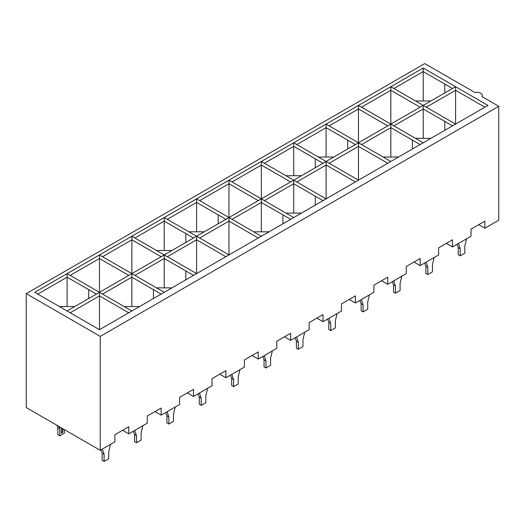 <?xml version="1.0" encoding="UTF-8"?>
<svg xmlns="http://www.w3.org/2000/svg" width="525" height="525" viewBox="0 0 525 525"><rect width="100%" height="100%" fill="white"/><g stroke="black" fill="none" stroke-linecap="round" stroke-linejoin="round"><path stroke-width="0.79" d="M96.39 294.098L67.102 277.187L37.813 294.098M67.102 306.554L67.102 273.623L423.209 68.027L487.961 105.407L99.474 329.693L34.729 292.313L67.102 273.623L99.474 292.313L99.474 258.497L70.186 275.402M161.142 294.098L131.847 277.187L102.559 294.098M131.847 306.554L131.847 239.8L102.559 256.712M193.515 275.402L164.22 258.497L134.932 275.402M164.22 287.864L164.22 254.933L131.847 236.243L131.847 239.8L161.142 256.712M193.515 238.022L164.22 221.11L134.932 238.022M164.22 250.484L164.22 217.553L196.599 236.243L131.847 273.623L99.474 254.933L99.474 258.497L128.769 275.402M225.888 219.332L196.599 202.42L167.304 219.332M196.599 231.794L196.599 198.863L228.972 217.553L228.972 183.73L199.677 200.642M290.633 219.332L261.345 202.42L232.057 219.332M261.345 231.794L261.345 165.04L232.057 181.952M323.006 200.642L293.718 183.73L264.429 200.642M293.718 213.104L293.718 180.173L261.345 161.477L261.345 165.04L290.633 181.952M26.25 293.652L100.249 336.374L100.249 450.299L26.25 407.577L26.25 293.652L424.751 63.578L474.935 92.544A5.453 3.15 180 0 1 482.377 95.478A5.453 3.15 180 0 1 481.996 96.626L498.75 106.299L498.75 220.224L484.877 228.237L478.708 224.674M100.249 450.299L114.89 441.84L114.89 434.72L128.769 426.713L128.769 433.834L147.263 423.15L147.263 416.03L161.142 408.023L161.142 415.144L179.642 404.46L179.642 397.34L193.515 389.333L193.515 396.454L212.015 385.77L212.015 378.65L225.888 370.637L225.888 377.757L244.387 367.08L244.387 359.96L258.261 351.947L258.261 359.067L276.76 348.39L276.76 341.27L290.633 333.257L290.633 340.377L309.133 329.7L309.133 322.58L323.006 314.567L323.006 321.687L341.506 311.01L341.506 303.89L355.379 295.877L355.379 302.997L373.879 292.32L373.879 285.193L387.752 277.187L387.752 284.307L406.252 273.623L406.252 266.503L420.131 258.497L420.131 265.617L438.624 254.933L438.624 247.813L452.504 239.807L452.504 246.927L471.004 236.243L471.004 229.123L484.877 221.117L484.877 228.237M128.769 433.834L122.601 430.27M452.504 246.927L446.335 243.364M420.131 265.617L413.962 262.054M387.752 284.307L381.59 280.744M355.379 302.997L349.217 299.434M323.006 321.687L316.844 318.13M290.633 340.377L284.465 336.82M258.261 359.067L252.092 355.51M225.888 377.757L219.719 374.2M193.515 396.454L187.346 392.89M161.142 415.144L154.973 411.58M100.249 336.374L498.75 106.299M293.718 175.718L293.718 146.35L264.429 163.262M326.091 157.028L326.091 127.66L296.802 144.572M423.209 138.338L423.209 105.407L455.588 124.097L455.588 86.717L358.463 142.787L358.463 108.97L329.175 125.882M423.209 142.787L390.836 124.097L390.836 90.28L361.548 107.185M423.209 100.957L423.209 71.584L393.921 88.495M452.504 88.495L423.209 71.584L423.209 68.027M423.209 105.407L390.836 86.717L390.836 90.28L420.131 107.185M484.877 107.185L455.588 90.28L426.293 107.185M390.836 157.028L390.836 124.097L358.463 105.407L358.463 108.97L387.752 125.882M390.836 161.477L326.091 124.097L326.091 127.66L355.379 144.572M326.091 161.477L293.718 180.173L326.091 198.863L326.091 161.477L358.463 180.173L358.463 142.787L326.091 161.477L293.718 142.787L293.718 146.35L323.006 163.262M293.718 180.173L261.345 198.863L228.972 180.173L228.972 183.73L258.261 200.642M293.718 217.553L261.345 198.863L196.599 236.243L228.972 254.933L228.972 221.11L199.677 238.022M164.22 292.313L131.847 273.623L67.102 311.003M452.504 125.882L423.209 108.97L393.921 125.882M420.131 144.572L390.836 127.66L361.548 144.572M387.752 163.262L358.463 146.35L329.175 163.262M355.379 181.952L326.091 165.04L296.802 181.952M261.345 236.243L228.972 217.553L228.972 221.11L258.261 238.022M164.22 254.933L196.599 273.623L196.599 239.8L167.304 256.712M225.888 256.712L196.599 239.8L196.599 236.243M131.847 311.003L99.474 292.313L99.474 295.877L70.186 312.788M99.474 329.693L99.474 295.877L128.769 312.788M415.505 100.957L430.92 100.957M444.793 92.945L444.793 84.046M415.505 138.338L430.92 138.338M444.793 130.331L444.793 121.426M383.132 157.028L398.547 157.028M412.42 149.021L412.42 140.123M318.386 157.028L333.802 157.028M347.675 149.021L347.675 140.123M315.302 167.711L315.302 158.812M286.007 175.718L301.422 175.718M286.007 213.104L301.422 213.104M315.302 196.192L315.302 205.091M253.634 231.794L269.049 231.794M282.929 214.882L282.929 223.781M218.177 214.882L218.177 223.781M204.304 231.794L188.888 231.794M185.804 233.573L185.804 242.471M156.516 250.484L171.931 250.484M156.516 287.864L171.931 287.864M185.804 270.952L185.804 279.858M124.143 306.554L139.558 306.554M153.431 289.642L153.431 298.548M59.397 306.554L74.812 306.554M88.686 289.642L88.686 298.548M466.587 238.796L464.835 246.035L464.835 253.155L460.208 255.826L458.286 254.71L458.286 247.59L457.045 244.302M458.456 243.488L460.208 248.706L460.208 255.826M458.286 247.59L460.208 248.706M434.214 257.486L432.462 264.725L432.462 271.845L427.836 274.516L425.906 273.407L425.906 266.287L424.666 262.992M426.083 262.178L427.836 267.396L427.836 274.516M425.906 266.287L427.836 267.396M401.842 276.176L400.089 283.415L400.089 290.535L395.463 293.206L393.533 292.097L393.533 284.977L392.293 281.682M393.711 280.868L395.463 286.086L395.463 293.206M393.533 284.977L395.463 286.086M369.469 294.866L367.717 302.105L367.717 309.225L363.09 311.896L361.161 310.787L361.161 303.667L359.92 300.379M361.338 299.558L363.09 304.776L363.09 311.896M361.161 303.667L363.09 304.776M337.089 313.556L335.344 320.801L335.344 327.922L330.717 330.586L328.788 329.477L328.788 322.357L327.548 319.069M328.965 318.248L330.717 323.466L330.717 330.586M328.788 322.357L330.717 323.466M304.717 332.246L302.964 339.491L302.964 346.612L298.344 349.283L296.415 348.167L296.415 341.047L295.175 337.759M296.592 336.938L298.344 342.162L298.344 349.283M296.415 341.047L298.344 342.162M272.344 350.936L270.592 358.181L270.592 365.302L265.972 367.973L264.042 366.857L264.042 359.737L262.802 356.449M264.219 355.628L265.972 360.852L265.972 367.973M264.042 359.737L265.972 360.852M239.971 369.626L238.219 376.871L238.219 383.992L233.592 386.663L231.669 385.547L231.669 378.427L230.429 375.139M231.84 374.318L233.592 379.542L233.592 386.663M231.669 378.427L233.592 379.542M207.598 388.316L205.846 395.561L205.846 402.682L201.219 405.352L199.297 404.237L199.297 397.117L198.056 393.829M199.467 393.015L201.219 398.232L201.219 405.352M199.297 397.117L201.219 398.232M175.225 407.013L173.473 414.251L173.473 421.372L168.847 424.042L166.924 422.927L166.924 415.807L165.677 412.519M167.094 411.705L168.847 416.922L168.847 424.042M166.924 415.807L168.847 416.922M142.852 425.703L141.1 432.941L141.1 440.062L136.474 442.733L134.544 441.623L134.544 434.503L133.304 431.209M134.722 430.395L136.474 435.612L136.474 442.733M134.544 434.503L136.474 435.612M59.043 426.51L59.778 428.715L59.778 435.835L64.404 433.164L64.404 429.608M59.778 435.835L57.855 434.72L57.855 427.599L57.113 425.394M61.32 427.822L61.32 433.164L62.862 432.272L62.862 428.715M59.778 428.715L57.855 427.599M62.862 432.272L61.32 432.718M62.475 428.492L62.475 432.055M110.48 444.393L108.728 451.631L108.728 458.752L104.101 461.423L102.172 460.313L102.172 453.193L100.931 449.899M102.349 449.085L104.101 454.302L104.101 461.423M102.172 453.193L104.101 454.302M482.377 96.843L482.377 95.478"/></g></svg>
